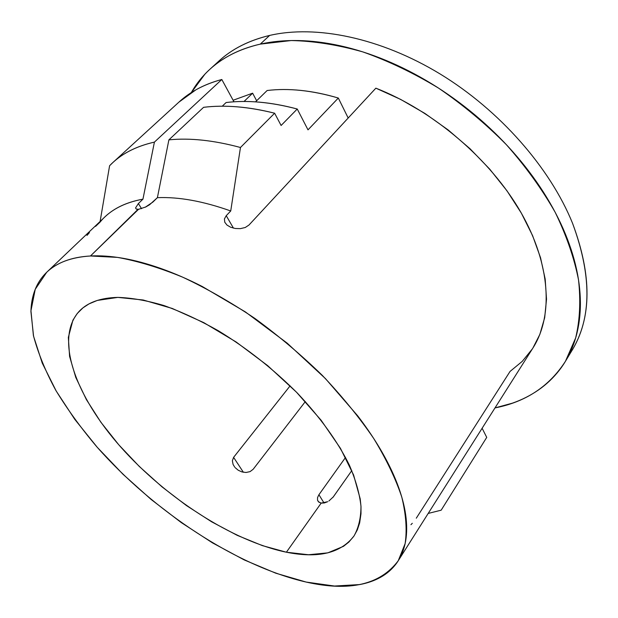 <?xml version="1.0" encoding="UTF-8"?>
<svg xmlns="http://www.w3.org/2000/svg" width="618" height="618" viewBox="0 0 618 618"><rect width="100%" height="100%" fill="white"/><g stroke="black" fill="none" stroke-linecap="round" stroke-linejoin="round"><path stroke-width="0.93" d="M286.389 552.214C232.383 541.044 166.026 497.977 120.68 446.961C75.558 396.13 53.89 337.938 79.676 310.784C88.096 302.256 100.827 297.791 117.86 297.389L143.167 299.993L172.244 308.452L203.778 322.635L236.161 342.001L267.648 365.617L296.501 392.206L321.175 420.302L340.464 448.374L353.589 474.979L360.209 498.873L361.005 506.567L360.989 513.736L359.653 522.913L357.335 529.873L353.983 536.015L348.853 542.079L343.477 546.335L327.81 552.863L308.49 554.748L286.389 552.214L262.356 545.609L237.196 535.335L211.642 521.816L186.381 505.516L162.071 486.907L139.32 466.482L118.733 444.744L100.888 422.241L86.381 399.576L75.767 377.397L69.595 356.416L68.343 337.405L72.924 320.155L77.242 313.496L82.966 307.849L88.984 303.909L97.296 300.425L117.86 297.389C131.688 297.845 147.045 300.557 163.917 305.531C181.437 311.812 199.56 320.209 218.285 330.723C246.868 348.181 273.241 368.992 297.42 393.148C320.448 417.652 337.76 441.646 349.363 465.13C355.759 480.093 359.63 493.813 360.982 506.289C360.935 517.884 358.61 527.78 354.014 535.968C340.773 553.203 318.231 558.618 286.389 552.214L321.175 503.106L286.389 552.214M318.788 502.102L321.175 503.106L318.347 501.685L317.513 500.14L318.788 502.102M318.919 494.732L324.048 503.006L318.919 494.732L345.532 457.444L318.919 494.732L317.559 497.544L317.513 500.14M253.164 469.278L305.338 401.569L253.164 469.278L250.058 471.627L253.164 469.278M246.026 472.484L250.058 471.627L246.026 472.484L241.924 471.92L246.026 472.484M238.216 470.228L241.924 471.92L238.216 470.228L235.18 467.664L238.216 470.228M233.596 457.359L243.376 472.268L233.596 457.359L290.12 385.841L233.596 457.359L232.36 460.789L233.086 464.435L234.685 467.077M214.585 65.276C228.266 50.939 246.605 40.989 269.618 35.435C315.891 24.728 380.286 37.636 440.124 73.975C499.877 110.398 550.12 167.926 572.523 223.214C550.12 167.926 499.877 110.398 440.124 73.975C380.286 37.636 315.891 24.728 269.618 35.435L260.271 44.125L291.202 40.541C313.751 41.012 337.59 44.79 362.72 51.866C388.204 60.865 413.473 72.939 438.517 88.088C462.967 104.821 485.578 123.677 506.366 144.674C525.679 166.505 541.955 189.062 555.196 212.329C566.474 235.574 574.253 258.115 578.533 279.954C580.82 301.028 579.862 320.356 575.652 337.938L565.455 361.267C549.271 386.397 525.787 401.947 494.987 407.919L512.345 403.183C521.801 399.885 530.514 395.474 538.471 389.973C546.436 384.45 553.411 377.83 559.414 370.112C565.4 362.38 570.182 353.596 573.751 343.778C577.305 333.936 579.445 323.183 580.163 311.526C580.866 299.846 580.008 287.47 577.583 274.4C575.134 261.314 571.063 247.841 565.37 233.975C559.653 220.093 552.368 206.196 543.523 192.283C534.647 178.37 524.404 164.851 512.793 151.727C501.159 138.61 488.475 126.288 474.732 114.77C460.982 103.268 446.59 92.916 431.557 83.716C416.517 74.539 401.298 66.752 385.902 60.363C370.506 54.005 355.381 49.162 340.526 45.848C325.678 42.557 311.487 40.788 297.953 40.541C284.434 40.317 271.874 41.514 260.271 44.125C248.675 46.759 238.247 50.622 228.961 55.736C219.699 60.85 211.688 66.983 204.929 74.137L191.325 92.576C196.161 83.963 202.325 76.223 209.811 69.347C222.897 57.335 239.714 48.93 260.271 44.125L269.618 35.435C249.069 40.348 232.214 48.837 219.066 60.919L209.811 69.347M565.455 361.267L571.92 350.56C591.828 317.822 592.036 275.373 572.523 223.214C592.994 278.587 591.665 322.781 568.514 355.798M398.224 560.773L532.963 347.942C553.164 316.238 551.001 264.975 520.874 212.314C490.707 159.761 433.643 110.8 375.86 88.165L248.969 225.045L245.238 227.509L240.371 228.637L235.327 228.49L230.707 227.254L227.022 225.106L224.767 222.233L224.419 218.926L226.234 215.682L230.73 210.97C203.222 201.19 178.78 196.756 157.397 197.667L149.626 204.712L145.748 206.976L138.525 209.324L90.475 255.983L117.482 257.389C137.621 261.02 159.351 267.609 182.673 277.173C206.566 288.382 230.63 302.132 254.879 318.424C278.772 335.929 301.236 354.91 322.287 375.365C342.094 396.285 359.22 417.297 373.658 438.401C386.296 459.159 395.682 478.749 401.816 497.181C406.041 514.647 407.146 530.136 405.114 543.655L398.224 560.773C380.186 584.767 349.487 591.866 306.134 582.063L334.469 586.034L359.707 584.566C367.501 583.122 374.493 580.681 380.673 577.227C386.853 573.774 392.021 569.278 396.184 563.747C400.333 558.208 403.276 551.65 405.022 544.072C406.752 536.478 407.131 527.95 406.134 518.487C405.13 509.008 402.666 498.749 398.741 487.718C394.802 476.671 389.394 465.084 382.519 452.963C375.62 440.827 367.362 428.475 357.737 415.891L325.4 378.548L287.192 343.16L245.331 311.881L202.349 286.551C188.065 279.243 174.214 273.21 160.796 268.459C147.393 263.724 134.77 260.325 122.912 258.254C111.078 256.207 100.263 255.45 90.475 255.983C80.703 256.532 72.097 258.247 64.666 261.136C57.25 264.041 51.062 267.942 46.111 272.855C41.167 277.776 37.443 283.507 34.94 290.058C32.445 296.601 31.109 303.778 30.923 311.572L33.573 336.269L42.24 363.083L56.23 391.07L74.809 419.398L97.281 447.332L122.943 474.222L151.14 499.475L181.205 522.534L212.476 542.867L244.241 559.931L275.744 573.18L306.134 582.063C236.2 566.003 153.581 511.202 96.779 446.76C81.074 428.143 67.408 409.325 55.79 390.313C45.531 371.387 38.061 353.094 33.387 335.419L30.954 310.746L35.234 289.309L46.729 272.252C56.702 262.642 71.286 257.219 90.475 255.983L137.968 209.363M95.558 226.397L99.992 222.171C109.571 210.359 123.886 202.689 142.943 199.166L154.415 142.109C135.427 146.435 120.487 154.307 109.595 165.74L112.893 162.519C123.446 152.777 137.289 145.972 154.415 142.109L221.816 79.498C204.535 84.148 190.313 91.618 179.143 101.916L112.893 162.519M486.729 437.389L441.167 510.19L428.204 513.427L441.167 510.19L486.729 437.389L482.117 428.259L486.729 437.389M226.234 215.682L233.442 228.127L226.234 215.682L230.73 210.97L240.464 147.493C213.743 140.294 189.888 137.752 168.892 139.861L157.397 197.667C178.78 196.756 203.222 201.19 230.73 210.97L240.464 147.493L274.631 113.218C261.545 109.911 249.031 107.771 237.08 106.814C225.145 105.863 213.975 106.033 203.577 107.323L168.892 139.861C189.888 137.752 213.743 140.294 240.464 147.493L274.631 113.218C248.266 106.667 224.581 104.697 203.577 107.323L168.892 139.861L157.397 197.667L152.839 202.117L145.253 207.215M267.138 90.514C277.652 89.224 288.915 89.193 300.912 90.413C312.924 91.649 325.392 94.191 338.316 98.038L348.181 118.015L338.316 98.038C312.183 90.406 288.451 87.903 267.138 90.514L255.52 101.854L267.138 90.514M532.925 347.996L539.862 334.369L544.682 317.706L546.521 299.189L545.184 279.097L540.557 257.776L532.6 235.643L521.36 213.164L506.992 190.831L489.765 169.185L470.035 148.745L448.235 130.004L424.898 113.426L400.58 99.374L375.86 88.165L248.969 225.045L245.238 227.509L240.371 228.637L235.327 228.49L230.707 227.254L227.022 225.106L224.767 222.233M226.111 102.534L222.256 106.203L226.111 102.534C236.555 101.252 247.764 101.136 259.722 102.186C271.704 103.245 284.21 105.523 297.25 109.015L308.003 129.857L338.316 98.038L308.003 129.857L297.25 109.015C270.947 102.094 247.231 99.931 226.111 102.534M138.803 209.293L136.315 209.108L135.543 207.957L138.386 203.561L141.553 208.675L138.386 203.561L142.943 199.166C126.875 202.071 114.16 208.027 104.79 217.011L46.729 272.252M100.139 221.314L109.595 165.74L100.139 221.283M89.471 232.569L86.968 235.427M233.11 100.247L252.615 93.187L256.655 100.757L252.615 93.187L233.11 100.247M138.37 203.585L142.943 199.166L154.415 142.109L221.816 79.498L233.959 101.8L221.816 79.498C212.252 82.016 203.616 85.462 195.883 89.834L178.911 102.132M532.299 348.969L522.264 361.352L510.051 371.433L416.293 518.193M410.947 524.69L412.306 523.291M274.631 113.218L281.105 125.485L297.25 109.015L281.105 125.485L274.631 113.218M328.869 501.02L333.326 496.872L351.804 470.592L332.947 497.374M327.702 501.692L321.175 503.106L324.303 502.959L327.702 501.692M244.04 101.476L252.615 93.187L244.04 101.476"/></g></svg>
